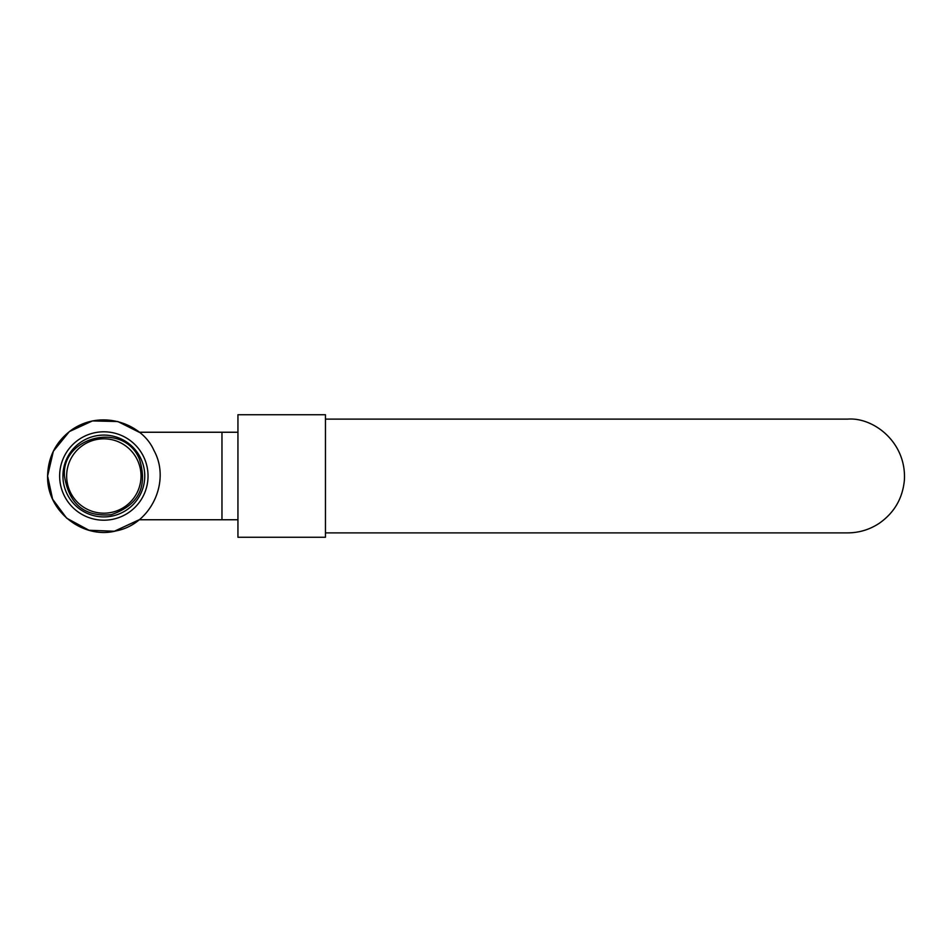<?xml version="1.0" encoding="UTF-8"?>
<svg xmlns="http://www.w3.org/2000/svg" width="952" height="952" viewBox="0 0 952 952"><rect width="100%" height="100%" fill="white"/><g stroke="black" fill="none" stroke-linecap="round" stroke-linejoin="round"><path stroke-width="1.43" d="M103.839 520.197A44.197 44.197 0 0 0 148.036 476A44.197 44.197 0 0 0 103.839 431.803A44.197 44.197 0 0 0 59.643 476A44.197 44.197 0 0 0 103.839 520.197M62.927 476A40.912 40.912 0 0 0 103.839 516.912A40.912 40.912 0 0 0 144.752 476A40.912 40.912 0 0 0 103.839 435.088A40.912 40.912 0 0 0 62.927 476M103.839 438.812A37.188 37.188 0 0 1 141.027 476A37.188 37.188 0 0 1 103.839 513.188A37.188 37.188 0 0 1 66.652 476A37.188 37.188 0 0 1 103.839 438.812A37.188 37.188 0 0 0 66.652 476A37.188 37.188 0 0 0 103.839 513.188A37.188 37.188 0 0 0 141.027 476A37.188 37.188 0 0 0 103.839 438.812M237.94 537.261L237.94 414.739L325.453 414.739L325.453 537.261L237.94 537.261M237.94 432.244L221.971 432.244L221.971 519.756L237.94 519.756M221.971 519.756L139.171 519.756L114.383 531.24L89 530.252L66.652 518.185L52.586 499.145L47.6 476C46.672 511.76 83.609 539.641 116.108 530.883C150.916 524.397 171.134 481.414 153.95 450.463C142.729 424.294 102.745 408.801 72.233 429.483C56.335 440.919 48.124 456.424 47.6 476L53.336 451.26L69.365 431.565L92.439 420.927L117.822 421.522L139.171 432.244L221.971 432.244M64.462 476C68.984 504.191 84.573 517.091 111.217 514.687C138.564 505.333 147.976 486.853 139.468 459.233C123.819 420.748 61.226 436.754 64.462 476M325.453 419.118L847.661 419.118C873.329 417.059 906.471 442.121 904.4 479.986C902.698 498.289 894.333 512.712 879.291 523.279C869.7 529.61 859.156 532.811 847.661 532.882L325.453 532.882"/></g></svg>
